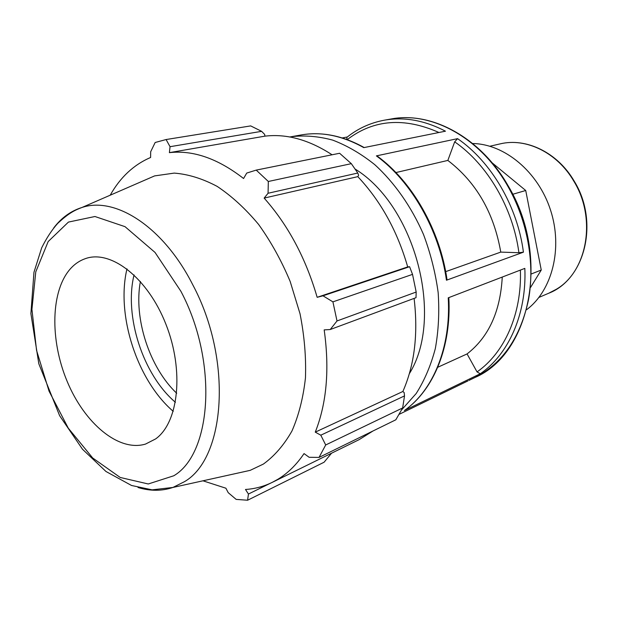 <?xml version="1.0" encoding="UTF-8"?>
<svg xmlns="http://www.w3.org/2000/svg" width="618" height="618" viewBox="0 0 618 618"><rect width="100%" height="100%" fill="white"/><g stroke="black" fill="none" stroke-linecap="round" stroke-linejoin="round"><path stroke-width="0.93" d="M492.067 162.773L525.725 190.498L541.252 270.035L530.63 287.331M531.372 273.928L541.252 270.035M512.708 194.291L525.725 190.498M401.692 409.796L416.177 393.542C424.458 380.503 430.839 365.524 435.311 348.629C438.541 330.862 439.491 312.183 438.162 292.592C435.481 272.832 430.591 253.45 423.492 234.454C411.41 206.698 394.469 182.588 374.647 164.566C361.043 153.72 347.053 145.57 332.677 140.108C318.355 136.254 304.496 135.126 291.109 136.74L289.788 136.98M467.973 380.889L399.213 414.299M347.339 136.987L342.241 137.938M364.18 147.547C342.727 135.628 321.739 131.425 301.221 134.94C321.352 131.395 342.21 135.62 363.793 147.632L445.462 131.186C424.636 120.356 404.303 116.686 384.458 120.17C370.414 122.781 357.892 128.498 346.899 137.335L346.907 139.513M457.575 138.648L376.385 155.883C411.403 181.337 439.452 230.275 446.459 280.224L523.423 252.175C517.467 206.273 491.202 161.7 457.575 138.648L454.686 141.846L447.849 160.425L395.922 172.561M524.837 268.382L448.235 297.83C451.14 347.331 432.986 390.576 404.388 410.53L480.279 373.759C508.529 354.431 526.814 313.975 524.837 268.382M445.686 271.642L500.765 252.105L518.911 252.723L523.423 252.175M437.729 367.285L467.069 353.929L477.042 371.905L480.279 373.759M446.459 280.224L447.015 279.568C440.016 230.166 412.407 181.87 377.621 156.362M377.59 156.346L376.385 155.883M404.388 410.53L404.736 410.298C433.821 389.719 451.565 346.574 448.822 297.606M467.069 353.929C488.606 337.204 500.341 311.588 502.256 277.065M500.765 252.105C493.882 212.762 476.246 182.202 447.849 160.425M409.34 373.697C444.489 317.691 415.319 205.856 355.026 168.984M351.325 163.662L268.328 181.483L256.223 170.104L339.606 153.264L351.325 163.662L357.791 173.032L358.61 175.265L357.807 176.648C380.781 201.066 397.413 231.155 407.702 266.922L409.595 266.706L412.53 274.377L416.184 292.044L416.007 297.691L330.228 329.525L324.18 329.888C329.68 369.216 326.706 403.299 315.265 432.136L320.804 435.188L325.694 444.968L402.642 407.957L395.821 419.8L319.027 457.42L309.124 457.289L304.048 453.589C296.47 464.782 287.664 473.396 277.613 479.437L272.237 482.372C263.724 486.513 254.809 488.877 245.485 489.464L248.444 494.037L247.586 500.232L324.087 462.225L331.534 453.218M414.099 298.401C418.301 333.859 414.562 364.89 402.866 391.495L404.172 392.6L404.52 395.899L402.642 407.957M372.955 431.001L359.205 439.607L272.237 482.372M264.921 136.153L169.402 152.646L170.043 146.698L166.095 139.537L250.692 125.902L261.615 131.333L264.651 134.407L264.921 136.153C286.69 133.581 309.077 139.792 332.082 154.778M357.807 176.648L264.149 198.1L268.065 193.256L357.791 173.032M268.328 181.483L268.065 193.256M170.043 146.698L261.615 131.333M202.943 480.804L225.902 488.212L228.22 492.67L236.161 499.398L247.586 500.232M416.184 292.044L337.011 320.958L330.228 329.525M176.702 393.257C149.471 367.548 133.473 318.278 140.402 281.468M134.052 274.902C123.94 316.107 143.028 374.894 175.419 402.303M126.976 268.861C115.929 315.118 137.126 380.402 173.241 411.349M270.414 483.237L248.444 494.037M237.096 473.249L250.19 470.352L263.392 464.064C274.516 455.991 284.041 444.96 291.974 430.97C298.764 415.42 303.253 397.737 305.454 377.907C306.196 357.212 304.388 335.837 300.031 313.782L290.166 281.453C281.429 260.587 270.908 241.584 258.602 224.434C245.547 208.768 231.742 196.091 217.188 186.404C202.549 178.625 188.227 174.191 174.237 173.102L154.585 175.906L142.287 181.252M319.027 457.42L325.694 444.968M337.011 320.958L332.917 301.862L412.53 274.377M409.595 266.706L322.982 295.813L332.917 301.862M322.982 295.813L317.158 297.312C305.779 258.154 288.104 225.083 264.149 198.1M169.402 152.646C193.21 149.958 217.93 158.579 243.569 178.509L246.744 173.063L256.223 170.104M166.095 139.537L155.164 142.495L150.661 151.789L150.614 157.474C133.735 164.728 120.271 177.304 110.205 195.203M407.702 266.922L317.158 297.312M404.52 395.899L320.804 435.188M402.866 391.495L315.265 432.136M155.62 438.927C178.679 422.581 184.342 370.63 165.902 324.203C147.702 277.644 110.738 249.34 85.33 258.656C79.985 260.51 75.242 263.631 71.093 268.027C50.599 289.942 49.687 339.761 67.184 381.445C84.488 423.222 118.625 452.206 145.531 444.072L155.62 438.927M526.621 309.695C552.129 290.676 563.075 248.467 550.538 210.089C538.139 171.665 504.481 143.932 472.67 143.53M556.138 289.371L548.637 293.272C585.2 279.398 599.36 221.677 574.246 181.213C557.791 152.708 526.443 137.451 500.132 143.886C525.926 137.513 557.243 152.522 573.813 181.167C596.926 218.579 587.185 271.657 556.138 289.371M384.458 120.17L391.016 119.004C430.746 111.155 479.892 137.096 507.525 185.701C527.417 220.217 535.188 263.307 528.483 299.869C520.302 337.637 502.457 363.515 474.948 377.505L468.962 380.418M347.231 139.637C373.566 119.452 404.141 117.072 438.958 132.499M454.686 141.846C487.447 164.465 513.025 207.934 518.911 252.723M520.387 270.097C521.971 314.122 504.288 353.079 477.042 371.905M173.828 475.752L148.266 483.979L120.209 477.467L92.685 457.977L68.281 428.158L49.054 391.163L36.562 350.391L31.927 309.394L35.774 271.858L48.173 241.553L68.436 222.086L94.948 216.509L125.029 226.667L155.048 252.453L180.889 291.271C218.084 361.26 211.966 453.326 173.828 475.752M138.023 487.509C150.213 491.194 161.839 491.179 172.901 487.455L184.427 481.7C225.593 458.185 232.739 359.591 192.723 284.705C163.407 226.744 115.327 196.207 81.993 207.47C70.846 210.962 61.421 217.783 53.712 227.942M500.132 143.886L489.904 146.227M548.637 293.272L538.981 297.389M301.221 134.94L291.109 136.74M391.016 119.004C431.588 111.116 480.673 137.474 508.135 185.809C550.584 255.983 530.723 353.759 474.948 377.505M154.585 175.906L81.993 207.47C74.484 210.274 68.637 213.187 57.737 223.376C51.951 229.803 46.597 237.953 41.684 247.818L33.959 272.283L30.9 313.604L38.81 363.739L59.622 415.69L82.488 449.24L105.972 471.488L131.526 485.478L152.105 489.842L172.901 487.455L250.19 470.352"/></g></svg>
